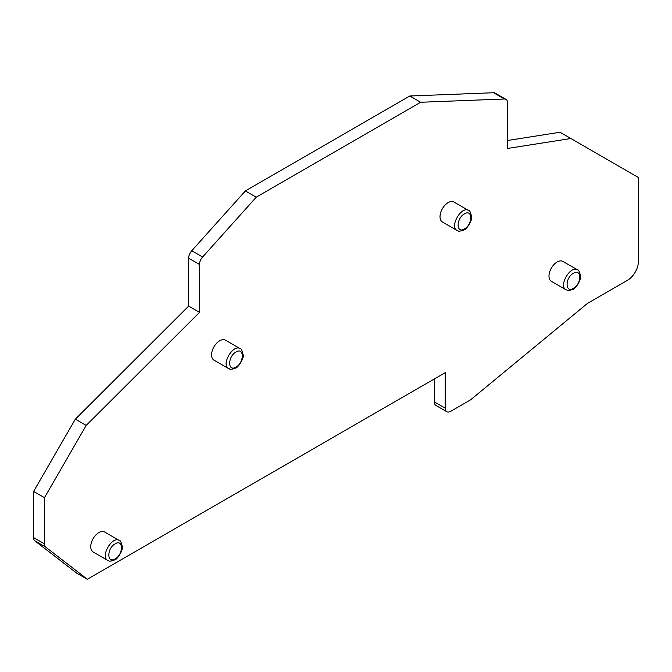<?xml version="1.0" encoding="UTF-8"?>
<svg xmlns="http://www.w3.org/2000/svg" width="672" height="672" viewBox="0 0 672 672"><rect width="100%" height="100%" fill="white"/><g stroke="black" fill="none" stroke-linecap="round" stroke-linejoin="round"><path stroke-width="1.01" d="M33.6 537.592A7.678 4.427 120 0 0 34.583 540.624L76.499 572.998L87.352 579.264L45.436 546.89A7.678 4.427 -60 0 1 44.453 543.858L44.453 497.717L33.6 491.45L33.6 537.592L44.453 543.858M493.592 92.736L504.445 99.002A7.678 4.427 -60 0 1 505.991 99.355L495.138 93.097A7.678 4.427 120 0 0 493.592 92.736L409.802 95.995L245.381 190.924L191.78 250.723A7.678 4.427 120 0 0 188.647 258.208L188.647 306.121L75.323 419.185L33.6 491.45M87.352 579.264L445.208 372.658L445.208 408.181A7.678 4.427 -60 0 0 446.796 411.692A7.678 4.427 -60 0 0 450.635 411.314L470.66 399.756L587.488 303.383L627.547 280.258A15.347 8.862 -60 0 0 638.4 261.458L638.4 177.5L560.028 132.25L507.578 140.49M434.356 378.924L434.356 401.915A7.678 4.427 120 0 0 435.943 405.426L446.796 411.692M115.147 558.886C106.848 564.102 106.688 548.52 115.021 543.925C123.48 538.423 123.64 554.392 115.147 558.886M573.401 288.305C565.093 293.521 564.934 277.939 573.266 273.344C581.725 267.842 581.893 283.811 573.401 288.305M464.436 228.917C456.137 234.133 455.977 218.551 464.31 213.956C472.769 208.454 472.928 224.423 464.436 228.917M235.99 367.072C227.69 372.288 227.531 356.706 235.864 352.111C244.322 346.609 244.482 362.578 235.99 367.072M34.583 540.624L45.436 546.89M107.738 560.381L93.114 551.939A11.508 6.644 -60 0 1 93.114 538.65A11.508 6.644 -60 0 1 104.63 532.006L119.255 540.448C112.174 535.634 100.036 556.66 107.738 560.381C109.855 560.44 107.251 562.456 114.677 559.944C117.398 559.658 123.404 549.427 122.338 546.832C121.296 542.178 120.271 540.053 119.255 540.448M565.992 289.8C568.1 289.859 565.505 291.875 572.922 289.363C575.652 289.078 581.658 278.846 580.583 276.251C579.541 271.597 578.516 269.472 577.5 269.867C570.427 265.054 558.289 286.079 565.992 289.8L551.368 281.358A11.508 6.644 -60 0 1 551.368 268.069A11.508 6.644 -60 0 1 562.876 261.425L577.517 269.875M457.027 230.412C459.144 230.471 456.54 232.487 463.966 229.967C466.687 229.69 472.693 219.458 471.626 216.854C470.585 212.209 469.56 210.076 468.544 210.47C461.462 205.666 449.333 226.682 457.027 230.412L442.403 221.97A11.508 6.644 -60 0 1 442.403 208.673A11.508 6.644 -60 0 1 453.919 202.028L468.569 210.487M228.581 368.567L213.956 360.125A11.508 6.644 -60 0 1 213.956 346.836A11.508 6.644 -60 0 1 225.473 340.183L240.122 348.642C233.016 343.82 220.886 364.846 228.581 368.567C230.698 368.626 228.094 370.642 235.519 368.13C238.241 367.844 244.247 357.613 243.18 355.018C242.138 350.364 241.114 348.239 240.097 348.634M570.881 138.516L507.578 148.453L507.578 102.875A7.678 4.427 -60 0 0 505.991 99.355M409.802 95.995L420.655 102.262L256.234 197.19L202.633 256.99L191.78 250.723M504.445 99.002L420.655 102.262M245.381 190.924L256.234 197.19M188.647 306.121L199.5 312.388L199.5 264.474A7.678 4.427 -60 0 1 202.633 256.99M75.323 419.185L86.176 425.452L44.453 497.717M199.5 312.388L86.176 425.452M445.208 408.181L434.356 401.915M188.647 258.208L199.5 264.474"/></g></svg>
